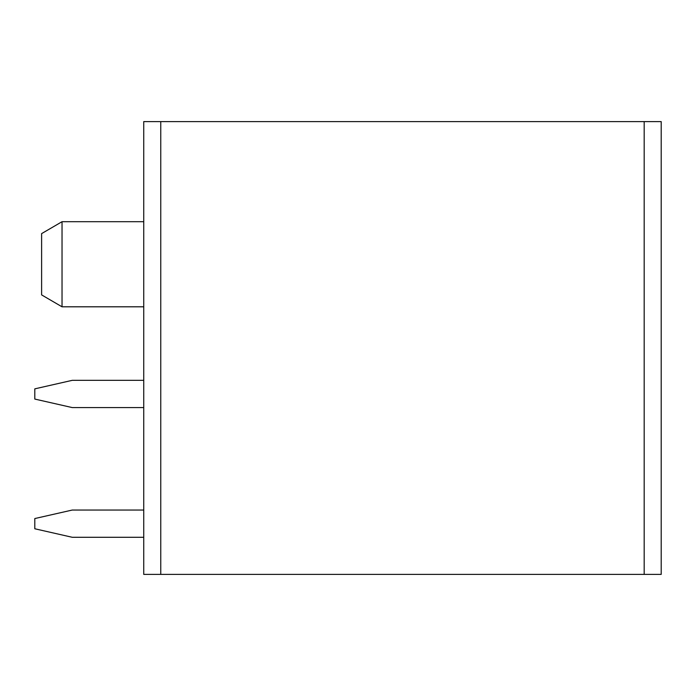 <?xml version="1.0" encoding="UTF-8"?>
<svg xmlns="http://www.w3.org/2000/svg" width="696" height="696" viewBox="0 0 696 696"><rect width="100%" height="100%" fill="white"/><g stroke="black" fill="none" stroke-linecap="round" stroke-linejoin="round"><path stroke-width="1.04" d="M160.759 574.391L661.2 574.391L661.2 121.609L160.759 121.609L160.759 574.391L143.741 574.391L143.741 121.609L356.848 121.609M206.825 121.609L281.515 121.609M441.96 121.609L591.748 121.609M452.174 121.609L564.073 121.609L452.174 121.609M312.591 121.609L309.189 121.609M437.192 121.609L378.981 121.609M484.172 121.609L564.073 121.609M143.741 510.046L72.245 510.046L34.8 518.555L34.8 528.769L72.245 537.286L143.741 537.286M143.741 380.338L72.245 380.338L34.8 388.855L34.8 399.069L72.245 407.578L143.741 407.578M62.031 221.702L41.612 233.612L41.612 294.895L62.031 306.805L62.031 221.702L143.741 221.702M644.174 121.609L644.174 574.391M62.031 306.805L143.741 306.805"/></g></svg>
